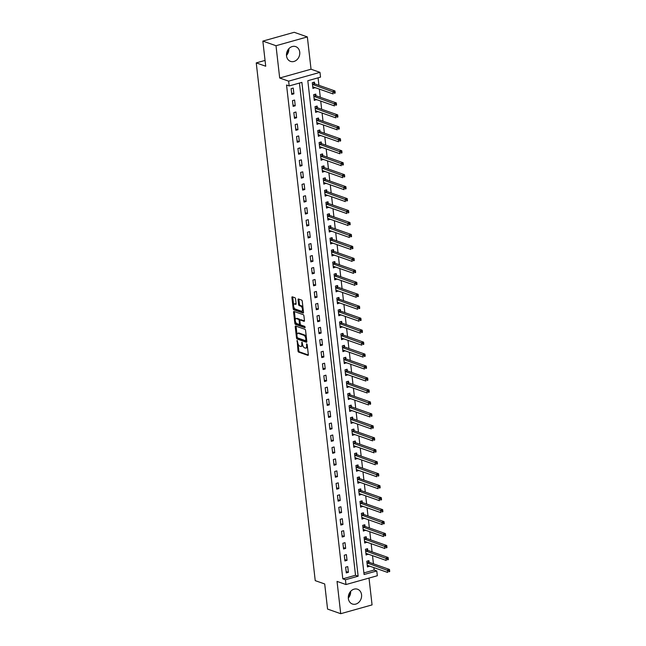 <?xml version="1.0" encoding="UTF-8"?>
<svg xmlns="http://www.w3.org/2000/svg" width="646" height="646" viewBox="0 0 646 646"><rect width="100%" height="100%" fill="white"/><g stroke="black" fill="none" stroke-linecap="round" stroke-linejoin="round"><path stroke-width="0.97" d="M297.152 340.474L298 350.98A0.985 0.476 -105.7 0 0 298.622 352.102L307.916 355.365A0.985 0.476 -105.7 0 0 308.077 355.373A0.985 0.476 -105.7 0 0 308.328 354.606L307.189 344.625L306.64 343.834L306.616 345.667A3.149 1.51 -105.7 0 1 305.816 348.121A3.149 1.51 -105.7 0 1 305.308 348.089L304.532 347.823A3.149 1.51 -105.7 0 1 302.538 344.237L301.948 342.154L301.811 343.979A3.149 1.51 -105.7 0 1 301.012 346.434A3.149 1.51 -105.7 0 1 300.503 346.409L299.728 346.135A3.149 1.51 -105.7 0 1 297.733 342.55L297.152 340.474M288.827 48.733A7.825 6.508 -70.7 0 1 286.477 55.427M286.517 55.855A7.825 6.508 109.3 0 0 290.53 61.378A7.825 6.508 109.3 0 0 297.152 59.545A7.825 6.508 109.3 0 0 299.736 52.14A7.825 6.508 109.3 0 0 295.715 46.617A7.825 6.508 109.3 0 0 289.093 48.45A7.825 6.508 109.3 0 0 286.517 55.855M348.299 598.043A7.825 6.508 109.3 0 0 350.649 591.348M348.339 598.479A7.825 6.508 109.3 0 0 352.353 604.002A7.825 6.508 109.3 0 0 358.982 602.169A7.825 6.508 109.3 0 0 361.558 594.764A7.825 6.508 109.3 0 0 357.537 589.233A7.825 6.508 109.3 0 0 350.915 591.074A7.825 6.508 109.3 0 0 348.339 598.479M295.553 298.856A0.985 0.476 -105.7 0 0 294.931 297.741L292.323 296.821A0.985 0.476 -105.7 0 0 292.162 296.813A0.985 0.476 -105.7 0 0 291.911 297.58L293.179 308.667A0.985 0.476 -105.7 0 0 293.801 309.789L303.095 313.052A0.985 0.476 -105.7 0 0 303.257 313.06A0.985 0.476 -105.7 0 0 303.507 312.293L302.247 301.206A0.985 0.476 -105.7 0 0 301.617 300.083L298.468 298.977A0.985 0.476 -105.7 0 0 298.307 298.969A0.985 0.476 -105.7 0 0 298.064 299.736L298.597 304.484A0.985 0.476 -105.7 0 0 299.227 305.598L300.786 306.147A2.632 1.268 -105.7 0 1 302.393 308.74A2.632 1.268 -105.7 0 1 301.787 311.202A2.632 1.268 -105.7 0 1 301.359 311.178L295.238 309.03A2.632 1.268 -105.7 0 1 293.639 306.446A2.632 1.268 -105.7 0 1 294.245 303.975A2.632 1.268 -105.7 0 1 294.665 304L295.69 304.363A0.985 0.476 -105.7 0 0 295.844 304.371A0.985 0.476 -105.7 0 0 296.094 303.604L295.553 298.856M289.174 85.942L288.633 81.154L319.98 72.352L320.521 77.14L307.811 80.71L364.078 574.52L376.788 570.959L377.329 575.739L345.981 584.541L345.44 579.753L358.142 576.192L301.884 82.373L289.174 85.942L286.541 85.014L342.808 578.832L345.44 579.753M345.981 584.541L337.042 581.4L340.717 613.7L327.562 609.081L324.704 583.96L315.232 580.641L256.244 62.896L265.716 66.223L262.849 41.102L276.004 45.721L279.686 78.013L288.633 81.154M295.65 326.036A0.985 0.476 -105.7 0 0 295.497 326.028A0.985 0.476 -105.7 0 0 295.246 326.795L296.506 337.882A0.985 0.476 -105.7 0 0 297.128 338.997L306.422 342.259A0.985 0.476 -105.7 0 0 306.584 342.275A0.985 0.476 -105.7 0 0 306.834 341.508L305.574 330.421A0.985 0.476 -105.7 0 0 304.952 329.298L295.65 326.036M294.842 323.275L293.583 312.188A0.985 0.476 -105.7 0 1 293.833 311.42A0.985 0.476 -105.7 0 1 293.987 311.429L303.281 314.691A0.985 0.476 -105.7 0 1 303.911 315.813L304.452 320.553A0.985 0.476 -105.7 0 1 304.201 321.32A0.985 0.476 -105.7 0 1 304.04 321.312L300.269 319.988A0.985 0.476 -105.7 0 0 300.107 319.98A0.985 0.476 -105.7 0 0 299.857 320.747L300.22 323.896A0.985 0.476 -105.7 0 0 300.842 325.019L304.767 326.392L304.92 327.708L295.464 324.389A0.985 0.476 -105.7 0 1 294.842 323.275L295.69 323.032L295.561 321.886M262.849 41.102L294.205 32.3L307.351 36.919L276.004 45.721M340.717 613.7L372.064 604.898L369.011 578.073M342.808 578.832L355.518 575.263L299.437 83.059M348.404 572.324L347.75 566.582L345.634 567.172L346.288 572.921L348.404 572.324L346.127 571.524M347.039 560.357L346.385 554.615L344.27 555.213L344.924 560.954L347.039 560.357L344.762 559.557M345.675 548.397L345.021 542.656L342.905 543.254L343.559 548.995L345.675 548.397L343.397 547.598M344.318 536.438L343.664 530.697L341.54 531.287L342.194 537.028L344.318 536.438L342.041 535.639M342.953 524.471L342.299 518.73L340.184 519.327L340.838 525.069L342.953 524.471L340.676 523.672M341.589 512.512L340.935 506.771L338.819 507.36L339.473 513.102L341.589 512.512L339.311 511.713M340.224 500.545L339.57 494.804L337.454 495.401L338.108 501.143L340.224 500.545L337.947 499.746M338.867 488.586L338.213 482.845L336.09 483.434L336.744 489.175L338.867 488.586L336.59 487.787M337.503 476.619L336.849 470.877L334.725 471.475L335.379 477.216L337.503 476.619L335.226 475.819M336.138 464.66L335.484 458.918L333.368 459.516L334.022 465.257L336.138 464.66L333.861 463.86M334.773 452.701L334.119 446.951L332.004 447.549L332.658 453.29L334.773 452.701L332.496 451.901M333.409 440.733L332.755 434.992L330.639 435.59L331.293 441.331L333.409 440.733L331.132 439.934M332.052 428.774L331.398 423.033L329.274 423.623L329.928 429.364L332.052 428.774L329.775 427.975M330.687 416.807L330.033 411.066L327.91 411.663L328.564 417.405L330.687 416.807L328.41 416.008M329.323 404.848L328.669 399.107L326.553 399.696L327.207 405.438L329.323 404.848L327.046 404.049M327.958 392.881L327.304 387.14L325.188 387.737L325.842 393.479L327.958 392.881L325.681 392.082M326.593 380.922L325.939 375.181L323.824 375.778L324.478 381.52L326.593 380.922L324.316 380.123M325.237 368.963L324.583 363.214L322.459 363.811L323.113 369.552L325.237 368.963L322.96 368.163M323.872 356.996L323.218 351.254L321.102 351.852L321.756 357.593L323.872 356.996L321.595 356.196M322.507 345.037L321.853 339.295L319.738 339.885L320.392 345.626L322.507 345.037L320.23 344.237M321.143 333.07L320.489 327.328L318.373 327.926L319.027 333.667L321.143 333.07L318.866 332.27M319.778 321.11L319.124 315.369L317.008 315.959L317.662 321.7L319.778 321.11L317.509 320.311M318.421 309.143L317.767 303.402L315.644 304L316.298 309.741L318.421 309.143L316.144 308.344M317.057 297.184L316.403 291.443L314.287 292.032L314.941 297.782L317.057 297.184L314.78 296.385M315.692 285.217L315.038 279.476L312.922 280.073L313.576 285.815L315.692 285.217L313.415 284.426M314.327 273.258L313.673 267.517L311.558 268.114L312.212 273.856L314.327 273.258L312.05 272.459M312.971 261.299L312.317 255.558L310.193 256.147L310.847 261.888L312.971 261.299L310.694 260.5M311.606 249.332L310.952 243.59L308.828 244.188L309.482 249.929L311.606 249.332L309.329 248.532M310.241 237.373L309.587 231.631L307.472 232.221L308.126 237.962L310.241 237.373L307.964 236.573M308.877 225.406L308.223 219.664L306.107 220.262L306.761 226.003L308.877 225.406L306.6 224.606M307.512 213.446L306.858 207.705L304.742 208.295L305.397 214.044L307.512 213.446L305.235 212.647M306.156 201.479L305.501 195.738L303.378 196.336L304.032 202.077L306.156 201.479L303.878 200.68M304.791 189.52L304.137 183.779L302.021 184.376L302.675 190.118L304.791 189.52L302.514 188.721M303.426 177.561L302.772 171.82L300.656 172.409L301.311 178.151L303.426 177.561L301.149 176.762M302.062 165.594L301.407 159.853L299.292 160.45L299.946 166.192L302.062 165.594L299.784 164.795M300.697 153.635L300.043 147.894L297.927 148.483L298.581 154.224L300.697 153.635L298.42 152.836M299.34 141.668L298.686 135.926L296.562 136.524L297.217 142.265L299.34 141.668L297.063 140.868M297.976 129.709L297.322 123.967L295.206 124.557L295.86 130.298L297.976 129.709L295.698 128.909M296.611 117.742L295.957 112L293.841 112.598L294.495 118.339L296.611 117.742L294.334 116.942M295.246 105.782L294.592 100.041L292.476 100.639L293.131 106.38L295.246 105.782L292.969 104.983M293.89 93.823L293.236 88.074L291.112 88.672L291.766 94.413L293.89 93.823L291.612 93.024M363.892 572.913L374.155 570.03L373.881 567.616M373.445 563.829L372.516 555.649M372.088 551.862L371.151 543.69M370.723 539.903L369.795 531.731M369.359 527.943L368.43 519.764M367.994 515.976L367.065 507.804M366.637 504.017L365.701 495.837M365.273 492.05L364.336 483.878M363.908 480.091L362.979 471.911M362.543 468.124L361.615 459.952M361.179 456.165L360.25 447.985M359.822 444.206L358.885 436.026M358.457 432.239L357.521 424.067M357.093 420.28L356.164 412.1M355.728 408.312L354.799 400.14M354.363 396.353L353.435 388.173M353.007 384.386L352.07 376.214M351.642 372.427L350.713 364.247M350.277 360.468L349.349 352.288M348.913 348.501L347.984 340.329M347.556 336.542L346.619 328.362M346.191 324.575L345.255 316.403M344.827 312.616L343.898 304.436M343.462 300.648L342.533 292.476M342.097 288.689L341.169 280.509M340.741 276.73L339.804 268.55M339.376 264.763L338.439 256.591M338.011 252.804L337.083 244.624M336.647 240.837L335.718 232.665M335.282 228.878L334.353 220.698M333.925 216.911L332.989 208.739M332.561 204.952L331.624 196.772M331.196 192.984L330.267 184.813M329.831 181.025L328.903 172.853M328.467 169.066L327.538 160.886M327.11 157.099L326.173 148.927M325.745 145.14L324.817 136.96M324.381 133.173L323.452 125.001M323.016 121.214L322.088 113.034M321.66 109.247L320.723 101.075M320.295 97.288L319.358 89.108M318.93 85.329L318.074 77.827M369.108 562.19L368.931 560.631L366.815 561.229L367.469 566.97L369.552 566.098M367.744 550.231L367.566 548.672L365.45 549.27L366.104 555.011L368.188 554.131M366.387 538.263L366.209 536.713L364.086 537.302L364.74 543.044L366.831 542.172M365.022 526.304L364.845 524.746L362.721 525.343L363.375 531.085L365.466 530.205M363.658 514.345L363.48 512.787L361.364 513.376L362.018 519.118L364.102 518.245M362.293 502.378L362.115 500.82L360 501.417L360.654 507.158L362.737 506.286M360.928 490.419L360.751 488.861L358.635 489.45L359.289 495.199L361.372 494.319M359.572 478.452L359.394 476.893L357.27 477.491L357.924 483.232L360.016 482.36M358.207 466.493L358.029 464.934L355.914 465.532L356.568 471.273L358.651 470.393M356.842 454.526L356.665 452.975L354.549 453.565L355.203 459.306L357.286 458.434M355.478 442.567L355.3 441.008L353.184 441.606L353.838 447.347L355.922 446.467M354.113 430.599L353.935 429.049L351.82 429.638L352.474 435.38L354.565 434.508M352.756 418.64L352.579 417.082L350.455 417.679L351.109 423.421L353.2 422.549M351.392 406.681L351.214 405.123L349.098 405.712L349.752 411.462L351.836 410.581M350.027 394.714L349.849 393.156L347.734 393.753L348.388 399.494L350.471 398.622M348.662 382.755L348.485 381.197L346.369 381.794L347.023 387.535L349.106 386.655M347.298 370.788L347.128 369.237L345.004 369.827L345.658 375.568L347.75 374.696M345.941 358.829L345.763 357.27L343.64 357.868L344.294 363.609L346.385 362.729M344.576 346.862L344.399 345.311L342.283 345.901L342.937 351.642L345.021 350.77M343.212 334.903L343.034 333.344L340.918 333.942L341.572 339.683L343.656 338.811M341.847 322.943L341.669 321.385L339.554 321.974L340.208 327.724L342.291 326.844M340.49 310.976L340.313 309.418L338.189 310.015L338.843 315.757L340.935 314.885M339.126 299.017L338.948 297.459L336.824 298.056L337.478 303.798L339.57 302.917M337.761 287.05L337.583 285.492L335.468 286.089L336.122 291.83L338.205 290.958M336.396 275.091L336.219 273.533L334.103 274.13L334.757 279.871L336.841 278.991M335.032 263.124L334.854 261.573L332.738 262.163L333.393 267.904L335.476 267.032M333.675 251.165L333.498 249.606L331.374 250.204L332.028 255.945L334.119 255.065M332.31 239.206L332.133 237.647L330.017 238.237L330.671 243.978L332.755 243.106M330.946 227.239L330.768 225.68L328.652 226.278L329.307 232.019L331.39 231.147M329.581 215.28L329.403 213.721L327.288 214.319L327.942 220.06L330.025 219.18M328.216 203.312L328.039 201.754L325.923 202.351L326.577 208.093L328.669 207.221M326.86 191.353L326.682 189.795L324.558 190.392L325.213 196.134L327.304 195.254M325.495 179.386L325.318 177.836L323.202 178.425L323.856 184.167L325.939 183.294M324.13 167.427L323.953 165.869L321.837 166.466L322.491 172.207L324.575 171.327M322.766 155.468L322.588 153.91L320.473 154.499L321.127 160.24L323.21 159.368M321.401 143.501L321.232 141.942L319.108 142.54L319.762 148.281L321.853 147.409M320.045 131.542L319.867 129.983L317.743 130.573L318.397 136.322L320.489 135.442M318.68 119.575L318.502 118.016L316.387 118.614L317.041 124.355L319.124 123.483M317.315 107.616L317.138 106.057L315.022 106.655L315.676 112.396L317.759 111.516M315.951 95.648L315.773 94.098L313.657 94.687L314.311 100.429L316.395 99.557M314.594 83.689L314.416 82.131L312.293 82.728L312.947 88.47L315.038 87.59M265.054 60.425L256.244 62.896M279.686 78.013L311.033 69.219L307.351 36.919M311.033 69.219L319.98 72.352M374.155 570.03L376.788 570.959M355.518 575.263L358.142 576.192M369.585 566.38L367.332 565.589M368.22 554.413L366.395 553.501M366.863 542.454L365.03 541.542M365.499 530.487L363.246 529.696M364.134 518.528L361.881 517.737M362.769 506.561L360.944 505.657M361.405 494.602L359.58 493.689M360.048 482.643L357.787 481.843M358.683 470.676L356.43 469.884M357.319 458.717L355.494 457.804M355.954 446.749L353.701 445.958M354.589 434.79L352.336 433.999M353.233 422.823L350.972 422.032M351.868 410.864L350.043 409.952M350.503 398.897L348.678 397.993M349.139 386.938L346.886 386.147M347.782 374.979L345.521 374.187M346.418 363.012L344.165 362.22M345.053 351.053L343.228 350.14M343.688 339.085L341.435 338.294M342.323 327.126L340.071 326.335M340.967 315.159L339.134 314.255M339.602 303.2L337.769 302.288M338.238 291.241L335.985 290.45M336.873 279.274L334.62 278.483M335.508 267.315L333.683 266.402M334.152 255.348L332.319 254.435M332.787 243.389L330.534 242.597M331.422 231.421L329.169 230.63M330.058 219.462L327.805 218.671M328.693 207.503L326.868 206.591M327.336 195.536L325.075 194.745M325.972 183.577L323.719 182.786M324.607 171.61L322.354 170.819M323.242 159.651L321.417 158.738M321.886 147.684L320.053 146.779M320.521 135.725L318.268 134.933M319.156 123.766L316.903 122.966M317.792 111.798L315.539 111.007M316.427 99.839L314.602 98.927M315.07 87.872L312.809 87.081M350.471 591.558L348.291 597.833M288.649 48.934L286.469 55.209M301.012 346.434L301.86 346.199A3.149 1.51 -105.7 0 0 302.651 344.924M305.816 348.121L306.664 347.879A3.149 1.51 -105.7 0 0 307.431 346.757M298.081 344.003L298.848 350.746A0.985 0.476 -105.7 0 0 299.469 351.868L308.328 354.977M297.37 337.745A0.985 0.476 -105.7 0 0 297.976 338.762L306.834 341.871M296.094 326.19A0.985 0.476 -105.7 0 0 296.094 326.553L296.982 334.41M297.112 337.099L297.548 337.882L305.711 340.749L305.841 338.859A3.149 1.51 -105.7 0 0 303.846 335.266L298.266 333.312A3.149 1.51 -105.7 0 0 297.758 333.288A3.149 1.51 -105.7 0 0 296.958 335.734L297.112 337.099M305.913 340.692L306.721 340.49M306.341 337.164A3.149 1.51 -105.7 0 0 304.694 335.032L303.846 335.266M297.758 333.288L298.605 333.045A3.149 1.51 -105.7 0 1 299.114 333.078L304.694 335.032M295.287 319.52L294.423 311.953L293.583 312.188M304.444 320.925L301.117 319.754A0.985 0.476 -105.7 0 0 300.955 319.746A0.985 0.476 -105.7 0 0 300.826 319.835M305.211 327.28L296.312 324.155L295.464 324.389M296.361 318.615A2.632 1.268 -105.7 0 0 295.933 318.591A2.632 1.268 -105.7 0 0 295.327 321.062A2.632 1.268 -105.7 0 0 296.926 323.646L299.082 324.397A0.985 0.476 -105.7 0 0 299.243 324.413A0.985 0.476 -105.7 0 0 299.494 323.646L299.138 320.497A0.985 0.476 -105.7 0 0 298.517 319.374L296.361 318.615L297.2 318.381A2.632 1.268 -105.7 0 0 296.78 318.357L295.933 318.591M299.962 320.101A0.985 0.476 -105.7 0 0 299.356 319.14L298.517 319.374M297.2 318.381L299.356 319.14M295.69 323.032A0.985 0.476 -105.7 0 0 296.312 324.155M294.245 303.975L295.085 303.741A2.632 1.268 -105.7 0 1 295.513 303.765L296.094 303.967M301.787 311.202L302.635 310.96A2.632 1.268 -105.7 0 0 303.257 310.112M302.966 307.577A2.632 1.268 -105.7 0 0 301.634 305.913L300.786 306.147M298.912 299.13A0.985 0.476 -105.7 0 0 298.904 299.502L299.445 304.242A0.985 0.476 -105.7 0 0 300.075 305.364L301.634 305.913M293.906 307.359L294.027 308.425A0.985 0.476 -105.7 0 0 294.649 309.547L303.507 312.656M292.767 296.974A0.985 0.476 -105.7 0 0 292.759 297.346L293.615 304.831M367.308 565.589L367.76 565.468M367.291 565.412L367.348 565.387A1.001 0.484 74.3 0 1 367.38 565.379A1.001 0.484 74.3 0 1 367.542 565.387L387.64 572.445L387.366 570.055L389.481 569.457L369.383 562.4A1.001 0.484 74.3 0 1 369.181 562.262L367.857 560.938M388.763 570.83L388.876 571.791L389.724 571.548L389.611 570.596L388.763 570.83L367.267 562.997A1.001 0.484 74.3 0 1 367.065 562.86L366.993 562.787M389.724 571.548L388.876 571.791M389.481 569.457L389.611 570.596M365.927 553.452L365.991 553.428A1.001 0.484 74.3 0 1 366.177 553.428L386.276 560.478L386.001 558.087L388.117 557.498L368.026 550.44A1.001 0.484 74.3 0 1 367.816 550.303L366.492 548.971M387.406 558.871L387.511 559.824L388.359 559.589L388.254 558.628L387.406 558.871L365.902 551.03A1.001 0.484 74.3 0 1 365.701 550.893L365.628 550.82M388.359 559.589L387.511 559.824M388.117 557.498L388.254 558.628M364.562 541.493L364.627 541.461A1.001 0.484 74.3 0 1 364.651 541.453A1.001 0.484 74.3 0 1 364.812 541.461L384.911 548.519L384.636 546.128L386.76 545.531L366.662 538.473A1.001 0.484 74.3 0 1 366.452 538.336L365.127 537.012M386.042 546.904L386.147 547.865L386.994 547.622L386.889 546.669L386.042 546.904L364.538 539.071A1.001 0.484 74.3 0 1 364.336 538.934L364.263 538.861M386.994 547.622L386.147 547.865M386.76 545.531L386.889 546.669M363.222 529.704L363.666 529.575M363.197 529.526L363.262 529.502A1.001 0.484 74.3 0 1 363.286 529.494A1.001 0.484 74.3 0 1 363.448 529.502L383.546 536.56L383.28 534.161L385.396 533.572L365.297 526.514A1.001 0.484 74.3 0 1 365.095 526.377L363.763 525.053M384.677 534.945L384.79 535.897L385.63 535.663L385.525 534.702L384.677 534.945L363.181 527.112A1.001 0.484 74.3 0 1 362.971 526.975L362.899 526.902M385.63 535.663L384.79 535.897M385.396 533.572L385.525 534.702M361.857 517.745L362.309 517.616M361.841 517.567L361.897 517.543A1.001 0.484 74.3 0 1 361.93 517.527A1.001 0.484 74.3 0 1 362.091 517.535L382.182 524.592L381.915 522.202L384.031 521.605L363.932 514.555A1.001 0.484 74.3 0 1 363.73 514.41L362.406 513.086M383.312 522.977L383.425 523.938L384.273 523.696L384.16 522.743L383.312 522.977L361.817 515.145A1.001 0.484 74.3 0 1 361.615 515.007L361.542 514.935M384.273 523.696L383.425 523.938M384.031 521.605L384.16 522.743M360.476 505.6L360.533 505.576A1.001 0.484 74.3 0 1 360.726 505.576L380.825 512.633L380.551 510.235L382.666 509.646L362.567 502.588A1.001 0.484 74.3 0 1 362.366 502.451L361.041 501.126M381.947 511.018L382.061 511.971L382.908 511.737L382.795 510.776L381.947 511.018L360.452 503.186A1.001 0.484 74.3 0 1 360.25 503.048L360.177 502.976M382.908 511.737L382.061 511.971M382.666 509.646L382.795 510.776M359.111 493.641L359.176 493.617A1.001 0.484 74.3 0 1 359.2 493.609A1.001 0.484 74.3 0 1 359.362 493.617L379.46 500.666L379.186 498.276L381.301 497.678L361.211 490.629A1.001 0.484 74.3 0 1 361.001 490.492L359.677 489.159M380.591 499.059L380.696 500.012L381.544 499.778L381.439 498.817L380.591 499.059L359.087 491.218A1.001 0.484 74.3 0 1 358.885 491.081L358.813 491.008M381.544 499.778L380.696 500.012M381.301 497.678L381.439 498.817M357.771 481.851L358.215 481.73M357.747 481.674L357.811 481.65A1.001 0.484 74.3 0 1 357.836 481.641A1.001 0.484 74.3 0 1 357.997 481.65L378.096 488.707L377.821 486.317L379.945 485.719L359.846 478.662A1.001 0.484 74.3 0 1 359.644 478.524L358.312 477.2M379.226 487.092L379.331 488.053L380.179 487.811L380.074 486.858L379.226 487.092L357.723 479.259A1.001 0.484 74.3 0 1 357.521 479.122L357.448 479.049M380.179 487.811L379.331 488.053M379.945 485.719L380.074 486.858M356.406 469.892L356.85 469.763M356.39 469.715L356.447 469.69A1.001 0.484 74.3 0 1 356.471 469.682A1.001 0.484 74.3 0 1 356.632 469.69L376.731 476.74L376.465 474.35L378.58 473.752L358.482 466.703A1.001 0.484 74.3 0 1 358.28 466.565L356.947 465.233M377.862 475.133L377.975 476.086L378.822 475.852L378.709 474.891L377.862 475.133L356.366 467.292A1.001 0.484 74.3 0 1 356.156 467.155L356.083 467.082M378.822 475.852L377.975 476.086M378.58 473.752L378.709 474.891M355.025 457.748L355.082 457.723A1.001 0.484 74.3 0 1 355.276 457.723L375.374 464.781L375.1 462.391L377.216 461.793L357.117 454.736A1.001 0.484 74.3 0 1 356.915 454.598L355.591 453.274M376.497 463.166L376.61 464.127L377.458 463.885L377.345 462.932L376.497 463.166L355.001 455.333A1.001 0.484 74.3 0 1 354.799 455.196L354.727 455.123M377.458 463.885L376.61 464.127M377.216 461.793L377.345 462.932M353.677 445.966L354.129 445.837M353.661 445.788L353.725 445.764A1.001 0.484 74.3 0 1 353.75 445.756A1.001 0.484 74.3 0 1 353.911 445.764L374.01 452.822L373.735 450.423L375.851 449.834L355.752 442.776A1.001 0.484 74.3 0 1 355.55 442.639L354.226 441.315M375.14 451.207L375.245 452.16L376.093 451.925L375.98 450.965L375.14 451.207L353.637 443.374A1.001 0.484 74.3 0 1 353.435 443.229L353.362 443.164M376.093 451.925L375.245 452.16M375.851 449.834L375.98 450.965M352.32 433.999L352.764 433.878M352.296 433.829L352.361 433.797A1.001 0.484 74.3 0 1 352.385 433.789A1.001 0.484 74.3 0 1 352.546 433.797L372.645 440.855L372.371 438.464L374.494 437.867L354.396 430.817A1.001 0.484 74.3 0 1 354.186 430.672L352.861 429.348M373.776 439.24L373.881 440.201L374.728 439.958L374.623 439.005L373.776 439.24L352.272 431.407A1.001 0.484 74.3 0 1 352.07 431.27L351.997 431.197M374.728 439.958L373.881 440.201M374.494 437.867L374.623 439.005M350.956 422.04L351.4 421.911M350.931 421.862L350.996 421.838A1.001 0.484 74.3 0 1 351.02 421.83A1.001 0.484 74.3 0 1 351.182 421.838L371.28 428.896L371.006 426.497L373.13 425.908L353.031 418.85A1.001 0.484 74.3 0 1 352.829 418.713L351.497 417.389M372.411 427.281L372.516 428.233L373.364 427.999L373.259 427.038L372.411 427.281L350.915 419.448A1.001 0.484 74.3 0 1 350.705 419.311L350.633 419.238M373.364 427.999L372.516 428.233M373.13 425.908L373.259 427.038M349.575 409.903L349.631 409.879A1.001 0.484 74.3 0 1 349.656 409.863A1.001 0.484 74.3 0 1 349.825 409.879L369.916 416.928L369.649 414.538L371.765 413.941L351.666 406.891A1.001 0.484 74.3 0 1 351.464 406.754L350.132 405.422M371.046 415.313L371.159 416.274L372.007 416.04L371.894 415.079L371.046 415.313L349.551 407.481A1.001 0.484 74.3 0 1 349.341 407.343L349.276 407.271M372.007 416.04L371.159 416.274M371.765 413.941L371.894 415.079M348.21 397.936L348.267 397.912A1.001 0.484 74.3 0 1 348.299 397.904A1.001 0.484 74.3 0 1 348.46 397.912L368.559 404.969L368.285 402.579L370.4 401.982L350.302 394.924A1.001 0.484 74.3 0 1 350.1 394.787L348.775 393.462M369.682 403.354L369.795 404.315L370.642 404.073L370.529 403.12L369.682 403.354L348.186 395.522A1.001 0.484 74.3 0 1 347.984 395.384L347.911 395.312M370.642 404.073L369.795 404.315M370.4 401.982L370.529 403.12M346.87 386.155L347.314 386.025M346.845 385.977L346.91 385.953A1.001 0.484 74.3 0 1 346.934 385.945A1.001 0.484 74.3 0 1 347.096 385.953L367.194 393.002L366.92 390.612L369.036 390.014L348.945 382.965A1.001 0.484 74.3 0 1 348.735 382.828L347.411 381.495M368.325 391.395L368.43 392.348L369.278 392.114L369.173 391.153L368.325 391.395L346.821 383.554A1.001 0.484 74.3 0 1 346.619 383.417L346.547 383.344M369.278 392.114L368.43 392.348M369.036 390.014L369.173 391.153M345.505 374.187L345.949 374.066M345.481 374.01L345.545 373.986A1.001 0.484 74.3 0 1 345.57 373.977A1.001 0.484 74.3 0 1 345.731 373.986L365.83 381.043L365.555 378.653L367.679 378.055L347.58 370.998A1.001 0.484 74.3 0 1 347.37 370.861L346.046 369.536M366.96 379.428L367.065 380.389L367.913 380.147L367.808 379.194L366.96 379.428L345.457 371.595A1.001 0.484 74.3 0 1 345.255 371.458L345.182 371.385M367.913 380.147L367.065 380.389M367.679 378.055L367.808 379.194M344.14 362.228L344.584 362.099M344.116 362.051L344.181 362.026A1.001 0.484 74.3 0 1 344.205 362.018A1.001 0.484 74.3 0 1 344.366 362.026L364.465 369.076L364.191 366.686L366.314 366.096L346.216 359.039A1.001 0.484 74.3 0 1 346.014 358.901L344.681 357.577M365.596 367.469L365.709 368.422L366.548 368.188L366.444 367.227L365.596 367.469L344.1 359.636A1.001 0.484 74.3 0 1 343.89 359.491L343.817 359.426M366.548 368.188L365.709 368.422M366.314 366.096L366.444 367.227M342.76 350.092L342.816 350.059A1.001 0.484 74.3 0 1 342.848 350.051A1.001 0.484 74.3 0 1 343.01 350.059L363.1 357.117L362.834 354.727L364.95 354.129L344.851 347.072A1.001 0.484 74.3 0 1 344.649 346.934L343.325 345.61M364.231 355.502L364.344 356.463L365.192 356.221L365.079 355.268L364.231 355.502L342.735 347.669A1.001 0.484 74.3 0 1 342.533 347.532L342.461 347.459M365.192 356.221L364.344 356.463M364.95 354.129L365.079 355.268M341.411 338.302L341.863 338.173M341.395 338.124L341.451 338.1A1.001 0.484 74.3 0 1 341.484 338.092A1.001 0.484 74.3 0 1 341.645 338.1L361.744 345.158L361.469 342.76L363.585 342.17L343.486 335.113A1.001 0.484 74.3 0 1 343.284 334.975L341.96 333.651M362.866 343.543L362.979 344.496L363.827 344.261L363.714 343.301L362.866 343.543L341.371 335.71A1.001 0.484 74.3 0 1 341.169 335.573L341.096 335.5M363.827 344.261L362.979 344.496M363.585 342.17L363.714 343.301M340.054 326.343L340.499 326.214M340.03 326.165L340.095 326.141A1.001 0.484 74.3 0 1 340.119 326.125A1.001 0.484 74.3 0 1 340.28 326.141L360.379 333.191L360.105 330.8L362.22 330.203L342.13 323.153A1.001 0.484 74.3 0 1 341.92 323.016L340.595 321.684M361.51 331.576L361.615 332.537L362.463 332.294L362.358 331.341L361.51 331.576L340.006 323.743A1.001 0.484 74.3 0 1 339.804 323.606L339.731 323.533M362.463 332.294L361.615 332.537M362.22 330.203L362.358 331.341M338.665 314.198L338.73 314.174A1.001 0.484 74.3 0 1 338.916 314.174L359.014 321.232L358.74 318.833L360.864 318.244L340.765 311.186A1.001 0.484 74.3 0 1 340.555 311.049L339.231 309.725M360.145 319.617L360.25 320.577L361.098 320.335L360.993 319.382L360.145 319.617L338.641 311.784A1.001 0.484 74.3 0 1 338.439 311.647L338.367 311.574M361.098 320.335L360.25 320.577M360.864 318.244L360.993 319.382M337.309 302.239L337.365 302.215A1.001 0.484 74.3 0 1 337.551 302.215L357.65 309.264L357.383 306.874L359.499 306.277L339.4 299.227A1.001 0.484 74.3 0 1 339.198 299.09L337.866 297.758M358.78 307.657L358.893 308.61L359.741 308.376L359.628 307.415L358.78 307.657L337.285 299.817A1.001 0.484 74.3 0 1 337.075 299.679L337.002 299.607M359.741 308.376L358.893 308.61M359.499 306.277L359.628 307.415M335.96 290.45L336.413 290.329M335.944 290.272L336.001 290.248A1.001 0.484 74.3 0 1 336.033 290.24A1.001 0.484 74.3 0 1 336.195 290.248L356.293 297.305L356.019 294.915L358.134 294.318L338.036 287.26A1.001 0.484 74.3 0 1 337.834 287.123L336.509 285.798M357.416 295.69L357.529 296.651L358.377 296.409L358.264 295.456L357.416 295.69L335.92 287.858A1.001 0.484 74.3 0 1 335.718 287.72L335.645 287.648M358.377 296.409L357.529 296.651M358.134 294.318L358.264 295.456M334.596 278.491L335.048 278.361M334.58 278.313L334.644 278.289A1.001 0.484 74.3 0 1 334.668 278.281A1.001 0.484 74.3 0 1 334.83 278.289L354.929 285.338L354.654 282.948L356.77 282.359L336.671 275.301A1.001 0.484 74.3 0 1 336.469 275.164L335.145 273.839M356.059 283.731L356.164 284.684L357.012 284.45L356.899 283.489L356.059 283.731L334.555 275.899A1.001 0.484 74.3 0 1 334.353 275.753L334.281 275.68M357.012 284.45L356.164 284.684M356.77 282.359L356.899 283.489M333.215 266.354L333.279 266.322A1.001 0.484 74.3 0 1 333.465 266.322L353.564 273.379L353.289 270.989L355.413 270.391L335.314 263.334A1.001 0.484 74.3 0 1 335.104 263.197L333.78 261.872M354.694 271.764L354.799 272.725L355.647 272.483L355.542 271.53L354.694 271.764L333.191 263.931A1.001 0.484 74.3 0 1 332.989 263.794L332.916 263.721M355.647 272.483L354.799 272.725M355.413 270.391L355.542 271.53M331.85 254.387L331.915 254.363A1.001 0.484 74.3 0 1 332.101 254.363L352.199 261.42L351.925 259.022L354.048 258.432L333.95 251.375A1.001 0.484 74.3 0 1 333.748 251.237L332.415 249.913M353.33 259.805L353.435 260.758L354.283 260.524L354.178 259.563L353.33 259.805L331.834 251.972A1.001 0.484 74.3 0 1 331.624 251.835L331.551 251.762M354.283 260.524L353.435 260.758M354.048 258.432L354.178 259.563M330.51 242.605L330.954 242.476M330.494 242.428L330.55 242.403A1.001 0.484 74.3 0 1 330.574 242.387A1.001 0.484 74.3 0 1 330.736 242.403L350.835 249.453L350.568 247.063L352.684 246.465L332.585 239.416A1.001 0.484 74.3 0 1 332.383 239.27L331.051 237.946M351.965 247.838L352.078 248.799L352.926 248.557L352.813 247.604L351.965 247.838L330.469 240.005A1.001 0.484 74.3 0 1 330.259 239.868L330.187 239.795M352.926 248.557L352.078 248.799M352.684 246.465L352.813 247.604M329.145 230.638L329.597 230.517M329.129 230.46L329.185 230.436A1.001 0.484 74.3 0 1 329.218 230.428A1.001 0.484 74.3 0 1 329.379 230.436L349.478 237.494L349.203 235.096L351.319 234.506L331.22 227.449A1.001 0.484 74.3 0 1 331.018 227.311L329.694 225.987M350.6 235.879L350.713 236.832L351.561 236.597L351.448 235.645L350.6 235.879L329.105 228.046A1.001 0.484 74.3 0 1 328.903 227.909L328.83 227.836M351.561 236.597L350.713 236.832M351.319 234.506L351.448 235.645M327.78 218.679L328.233 218.55M327.764 218.501L327.829 218.477A1.001 0.484 74.3 0 1 328.015 218.477L348.113 225.527L347.839 223.136L349.954 222.539L329.856 215.489A1.001 0.484 74.3 0 1 329.654 215.352L328.329 214.02M349.244 223.92L349.349 224.873L350.197 224.638L350.084 223.678L349.244 223.92L327.74 216.079A1.001 0.484 74.3 0 1 327.538 215.942L327.465 215.869M350.197 224.638L349.349 224.873M349.954 222.539L350.084 223.678M326.4 206.534L326.464 206.51A1.001 0.484 74.3 0 1 326.65 206.51L346.749 213.568L346.474 211.177L348.598 210.58L328.499 203.522A1.001 0.484 74.3 0 1 328.289 203.385L326.965 202.061M347.879 211.953L347.984 212.914L348.832 212.671L348.727 211.718L347.879 211.953L326.375 204.12A1.001 0.484 74.3 0 1 326.173 203.983L326.101 203.91M348.832 212.671L347.984 212.914M348.598 210.58L348.727 211.718M325.059 194.753L325.503 194.624M325.035 194.575L325.1 194.551A1.001 0.484 74.3 0 1 325.124 194.543A1.001 0.484 74.3 0 1 325.285 194.551L345.384 201.6L345.109 199.21L347.233 198.621L327.134 191.563A1.001 0.484 74.3 0 1 326.933 191.426L325.6 190.094M346.514 199.994L346.619 200.946L347.467 200.712L347.362 199.751L346.514 199.994L325.019 192.153A1.001 0.484 74.3 0 1 324.809 192.015L324.736 191.943M347.467 200.712L346.619 200.946M347.233 198.621L347.362 199.751M323.694 182.786L324.147 182.665M323.678 182.616L323.735 182.584A1.001 0.484 74.3 0 1 323.759 182.576A1.001 0.484 74.3 0 1 323.929 182.584L344.019 189.641L343.753 187.251L345.868 186.654L325.77 179.596A1.001 0.484 74.3 0 1 325.568 179.459L324.235 178.135M345.15 188.026L345.263 188.987L346.111 188.745L345.998 187.792L345.15 188.026L323.654 180.194A1.001 0.484 74.3 0 1 323.444 180.056L323.38 179.984M346.111 188.745L345.263 188.987M345.868 186.654L345.998 187.792M322.33 170.827L322.782 170.697M322.314 170.649L322.37 170.625A1.001 0.484 74.3 0 1 322.402 170.617A1.001 0.484 74.3 0 1 322.564 170.625L342.663 177.682L342.388 175.284L344.504 174.695L324.405 167.637A1.001 0.484 74.3 0 1 324.203 167.5L322.879 166.175M343.785 176.067L343.898 177.02L344.746 176.786L344.633 175.825L343.785 176.067L322.289 168.235A1.001 0.484 74.3 0 1 322.088 168.097L322.015 168.025M344.746 176.786L343.898 177.02M344.504 174.695L344.633 175.825M320.949 158.69L321.014 158.666A1.001 0.484 74.3 0 1 321.038 158.65A1.001 0.484 74.3 0 1 321.199 158.658L341.298 165.715L341.023 163.325L343.139 162.727L323.048 155.678A1.001 0.484 74.3 0 1 322.839 155.533L321.514 154.208M342.428 164.1L342.533 165.061L343.381 164.819L343.276 163.866L342.428 164.1L320.925 156.267A1.001 0.484 74.3 0 1 320.723 156.13L320.65 156.057M343.381 164.819L342.533 165.061M343.139 162.727L343.276 163.866M319.584 146.723L319.649 146.699A1.001 0.484 74.3 0 1 319.673 146.69A1.001 0.484 74.3 0 1 319.835 146.699L339.933 153.756L339.659 151.358L341.782 150.768L321.684 143.711A1.001 0.484 74.3 0 1 321.474 143.573L320.15 142.249M341.064 152.141L341.169 153.094L342.017 152.86L341.912 151.899L341.064 152.141L319.56 144.308A1.001 0.484 74.3 0 1 319.358 144.171L319.285 144.098M342.017 152.86L341.169 153.094M341.782 150.768L341.912 151.899M318.244 134.941L318.688 134.812M318.22 134.764L318.284 134.739A1.001 0.484 74.3 0 1 318.308 134.731A1.001 0.484 74.3 0 1 318.47 134.739L338.569 141.789L338.302 139.399L340.418 138.801L320.319 131.752A1.001 0.484 74.3 0 1 320.117 131.614L318.785 130.282M339.699 140.182L339.812 141.135L340.652 140.901L340.547 139.94L339.699 140.182L318.203 132.341A1.001 0.484 74.3 0 1 317.993 132.204L317.921 132.131M340.652 140.901L339.812 141.135M340.418 138.801L340.547 139.94M316.879 122.974L317.331 122.853M316.863 122.797L316.92 122.772A1.001 0.484 74.3 0 1 316.952 122.764A1.001 0.484 74.3 0 1 317.113 122.772L337.204 129.83L336.937 127.44L339.053 126.842L318.954 119.785A1.001 0.484 74.3 0 1 318.753 119.647L317.428 118.323M338.334 128.215L338.447 129.176L339.295 128.934L339.182 127.981L338.334 128.215L316.839 120.382A1.001 0.484 74.3 0 1 316.637 120.245L316.564 120.172M339.295 128.934L338.447 129.176M339.053 126.842L339.182 127.981M315.514 111.015L315.967 110.886M315.498 110.837L315.555 110.813A1.001 0.484 74.3 0 1 315.587 110.805A1.001 0.484 74.3 0 1 315.749 110.813L335.847 117.863L335.573 115.472L337.688 114.875L317.59 107.825A1.001 0.484 74.3 0 1 317.388 107.688L316.064 106.356M336.97 116.256L337.083 117.209L337.931 116.974L337.818 116.014L336.97 116.256L315.474 108.415A1.001 0.484 74.3 0 1 315.272 108.278L315.2 108.205M337.931 116.974L337.083 117.209M337.688 114.875L337.818 116.014M314.134 98.87L314.198 98.846A1.001 0.484 74.3 0 1 314.222 98.838A1.001 0.484 74.3 0 1 314.384 98.846L334.483 105.904L334.208 103.513L336.324 102.916L316.233 95.858A1.001 0.484 74.3 0 1 316.023 95.721L314.699 94.397M335.613 104.289L335.718 105.25L336.566 105.007L336.461 104.054L335.613 104.289L314.109 96.456A1.001 0.484 74.3 0 1 313.908 96.319L313.835 96.246M336.566 105.007L335.718 105.25M336.324 102.916L336.461 104.054M312.793 87.089L313.237 86.96M312.769 86.911L312.834 86.887A1.001 0.484 74.3 0 1 312.858 86.879A1.001 0.484 74.3 0 1 313.019 86.887L333.118 93.945L332.843 91.546L334.967 90.957L314.868 83.899A1.001 0.484 74.3 0 1 314.667 83.762L313.334 82.438M334.248 92.33L334.353 93.282L335.201 93.048L335.096 92.087L334.248 92.33L312.745 84.497A1.001 0.484 74.3 0 1 312.543 84.351L312.47 84.287M335.201 93.048L334.353 93.282M334.967 90.957L335.096 92.087M297.467 340.83L296.861 340.999M307.068 344.205L306.47 344.375M302.271 342.517L301.666 342.687M302.481 343.793L301.811 343.979M307.286 345.481L306.616 345.667M299.469 351.868L298.622 352.102M298.848 350.746L298 350.98M297.976 338.762L297.128 338.997M297.305 337.656L296.506 337.882M296.094 326.553L295.246 326.795M306.664 340.03L305.994 340.216M306.511 338.665L305.841 338.859M299.114 333.078L298.266 333.312M301.117 319.754L300.269 319.988M300.164 323.452L299.494 323.646M299.881 320.287L299.138 320.497M295.513 303.765L294.665 304M300.075 305.364L299.227 305.598M299.445 304.242L298.597 304.484M298.904 299.502L298.064 299.736M294.649 309.547L293.801 309.789M294.027 308.425L293.179 308.667M292.759 297.346L291.911 297.58M369.383 562.4L367.267 562.997M369.181 562.262L367.065 562.86M368.026 550.44L365.902 551.03M367.816 550.303L365.701 550.893M366.662 538.473L364.538 539.071M366.452 538.336L364.336 538.934M365.297 526.514L363.181 527.112M365.095 526.377L362.971 526.975M363.932 514.555L361.817 515.145M363.73 514.41L361.615 515.007M362.567 502.588L360.452 503.186M362.366 502.451L360.25 503.048M361.211 490.629L359.087 491.218M361.001 490.492L358.885 491.081M359.846 478.662L357.723 479.259M359.644 478.524L357.521 479.122M358.482 466.703L356.366 467.292M358.28 466.565L356.156 467.155M357.117 454.736L355.001 455.333M356.915 454.598L354.799 455.196M355.752 442.776L353.637 443.374M355.55 442.639L353.435 443.229M354.396 430.817L352.272 431.407M354.186 430.672L352.07 431.27M353.031 418.85L350.915 419.448M352.829 418.713L350.705 419.311M351.666 406.891L349.551 407.481M351.464 406.754L349.341 407.343M350.302 394.924L348.186 395.522M350.1 394.787L347.984 395.384M348.945 382.965L346.821 383.554M348.735 382.828L346.619 383.417M347.58 370.998L345.457 371.595M347.37 370.861L345.255 371.458M346.216 359.039L344.1 359.636M346.014 358.901L343.89 359.491M344.851 347.072L342.735 347.669M344.649 346.934L342.533 347.532M343.486 335.113L341.371 335.71M343.284 334.975L341.169 335.573M342.13 323.153L340.006 323.743M341.92 323.016L339.804 323.606M340.765 311.186L338.641 311.784M340.555 311.049L338.439 311.647M339.4 299.227L337.285 299.817M339.198 299.09L337.075 299.679M338.036 287.26L335.92 287.858M337.834 287.123L335.718 287.72M336.671 275.301L334.555 275.899M336.469 275.164L334.353 275.753M335.314 263.334L333.191 263.931M335.104 263.197L332.989 263.794M333.95 251.375L331.834 251.972M333.748 251.237L331.624 251.835M332.585 239.416L330.469 240.005M332.383 239.27L330.259 239.868M331.22 227.449L329.105 228.046M331.018 227.311L328.903 227.909M329.856 215.489L327.74 216.079M329.654 215.352L327.538 215.942M328.499 203.522L326.375 204.12M328.289 203.385L326.173 203.983M327.134 191.563L325.019 192.153M326.933 191.426L324.809 192.015M325.77 179.596L323.654 180.194M325.568 179.459L323.444 180.056M324.405 167.637L322.289 168.235M324.203 167.5L322.088 168.097M323.048 155.678L320.925 156.267M322.839 155.533L320.723 156.13M321.684 143.711L319.56 144.308M321.474 143.573L319.358 144.171M320.319 131.752L318.203 132.341M320.117 131.614L317.993 132.204M318.954 119.785L316.839 120.382M318.753 119.647L316.637 120.245M317.59 107.825L315.474 108.415M317.388 107.688L315.272 108.278M316.233 95.858L314.109 96.456M316.023 95.721L313.908 96.319M314.868 83.899L312.745 84.497M314.667 83.762L312.543 84.351M306.664 340.515L305.816 340.757M300.955 319.746L300.107 319.98M300.091 324.171L299.243 324.413"/></g></svg>
